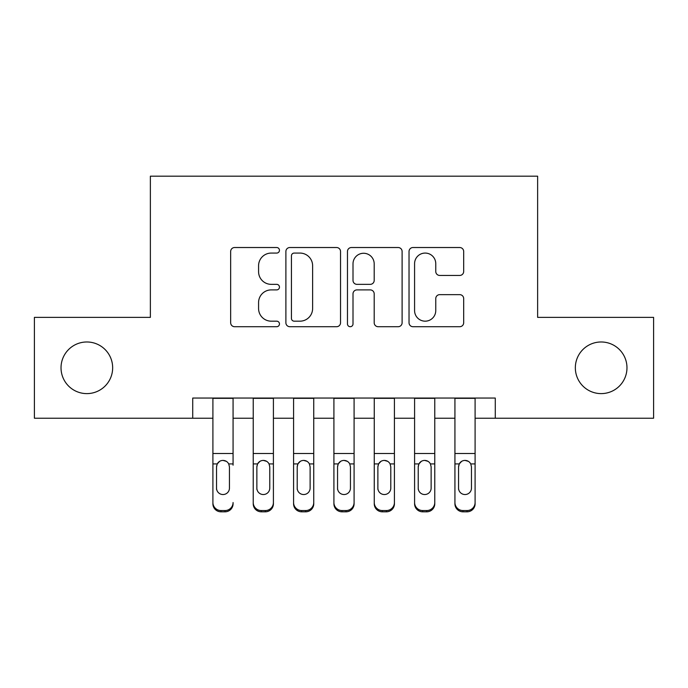 <?xml version="1.0" encoding="UTF-8"?>
<svg xmlns="http://www.w3.org/2000/svg" width="688" height="688" viewBox="0 0 688 688"><rect width="100%" height="100%" fill="white"/><g stroke="black" fill="none" stroke-linecap="round" stroke-linejoin="round"><path stroke-width="1.03" d="M279.457 250.303A2.769 2.769 0 0 0 276.688 247.525L234.617 247.525A3.956 3.956 0 0 0 230.661 251.49L230.661 322.758A3.956 3.956 0 0 0 234.617 326.714L276.688 326.714A2.769 2.769 0 0 0 279.457 323.945A2.769 2.769 0 0 0 276.688 321.176L271.244 321.176A12.668 12.668 0 0 1 258.576 308.508L258.576 302.565A12.668 12.668 0 0 1 271.244 289.897L276.688 289.897A2.769 2.769 0 0 0 279.457 287.12A2.769 2.769 0 0 0 276.688 284.35L271.244 284.35A12.668 12.668 0 0 1 258.576 271.683L258.576 265.74A12.668 12.668 0 0 1 271.244 253.072L276.688 253.072A2.769 2.769 0 0 0 279.457 250.303M575.34 367.796A25.817 25.817 0 0 0 601.157 393.613A25.817 25.817 0 0 0 626.974 367.796A25.817 25.817 0 0 0 601.157 341.979A25.817 25.817 0 0 0 575.34 367.796M61.026 367.796A25.817 25.817 0 0 0 86.843 393.613A25.817 25.817 0 0 0 112.66 367.796A25.817 25.817 0 0 0 86.843 341.979A25.817 25.817 0 0 0 61.026 367.796M459.713 275.441A3.956 3.956 0 0 0 463.678 271.485L463.678 251.49A3.956 3.956 0 0 0 459.713 247.525L412.998 247.525A3.956 3.956 0 0 0 409.033 251.49L409.033 322.758A3.956 3.956 0 0 0 412.998 326.714L459.713 326.714A3.956 3.956 0 0 0 463.678 322.758L463.678 298.609A3.956 3.956 0 0 0 459.713 294.645L439.718 294.645A3.956 3.956 0 0 0 435.762 298.609L435.762 310.58A10.595 10.595 0 0 1 425.167 321.176A10.595 10.595 0 0 1 414.58 310.58L414.58 263.659A10.595 10.595 0 0 1 425.167 253.072A10.595 10.595 0 0 1 435.762 263.659L435.762 271.485A3.956 3.956 0 0 0 439.718 275.441L459.713 275.441M192.726 418.227L34.4 418.227L34.4 317.374L150.371 317.374L150.371 176.188L537.629 176.188L537.629 317.374L653.6 317.374L653.6 418.227L495.274 418.227L495.274 398.051L192.726 398.051L192.726 418.227L212.902 418.227M340.534 251.49A3.956 3.956 0 0 0 336.578 247.525L289.854 247.525A3.956 3.956 0 0 0 285.89 251.49L285.89 322.758A3.956 3.956 0 0 0 289.854 326.714L336.578 326.714A3.956 3.956 0 0 0 340.534 322.758L340.534 251.49M351.422 247.525L398.146 247.525A3.956 3.956 0 0 1 402.11 251.49L402.11 322.758A3.956 3.956 0 0 1 398.146 326.714L378.151 326.714A3.956 3.956 0 0 1 374.195 322.758L374.195 293.853A3.956 3.956 0 0 0 370.23 289.897L356.969 289.897A3.956 3.956 0 0 0 353.004 293.853L353.004 323.945A2.769 2.769 0 0 1 350.235 326.714A2.769 2.769 0 0 1 347.466 323.945L347.466 251.49A3.956 3.956 0 0 1 351.422 247.525M233.069 418.227L253.236 418.227M273.411 418.227L293.578 418.227M313.745 418.227L333.912 418.227M354.088 418.227L374.255 418.227M394.422 418.227L414.589 418.227M434.764 418.227L454.931 418.227M475.098 418.227L495.274 418.227M294.206 253.072A2.769 2.769 0 0 0 291.437 255.841L291.437 318.406A2.769 2.769 0 0 0 294.206 321.176L299.951 321.176A12.668 12.668 0 0 0 312.619 308.508L312.619 265.74A12.668 12.668 0 0 0 299.951 253.072L294.206 253.072M374.195 263.857A10.595 10.595 0 0 0 363.599 253.27A10.595 10.595 0 0 0 353.004 263.857L353.004 280.394A3.956 3.956 0 0 0 356.969 284.35L370.23 284.35A3.956 3.956 0 0 0 374.195 280.394L374.195 263.857M212.902 465.174L212.902 502.541A8.067 8.007 -0 0 0 220.968 510.548L225.002 510.548A8.067 8.007 -0 0 0 233.069 502.541L233.069 503.805A8.067 8.007 180 0 1 225.002 511.812L225.002 510.548M233.069 465.174L233.069 398.051M229.439 488.136L229.439 466.885L229.439 488.136A6.45 6.407 180 0 1 222.981 494.534A6.45 6.407 180 0 0 229.439 488.136M216.531 489.4L216.531 488.136A6.45 6.407 180 0 0 222.981 494.534M219.618 461.347L217.245 463.91L216.531 466.387M226.352 461.347L222.981 460.401C225.552 460.496 227.47 461.665 228.726 463.91L229.439 466.885M212.902 398.051L212.902 503.805A8.067 8.007 180 0 0 220.968 511.812L225.002 511.812M212.902 463.91L217.245 463.91L216.531 466.885L216.531 488.136M217.245 463.91C218.492 461.674 220.401 460.504 222.981 460.401M253.236 465.174L253.236 502.541A8.067 8.007 0 0 0 261.302 510.548L265.336 510.548A8.067 8.007 0 0 0 273.411 502.541L273.411 503.805A8.067 8.007 180 0 1 265.336 511.812L265.336 510.548M269.773 488.136L269.773 466.885L269.773 488.136A6.45 6.407 180 0 1 263.323 494.534A6.45 6.407 180 0 0 269.773 488.136M256.865 489.4L256.865 488.136A6.45 6.407 180 0 0 263.323 494.534M259.952 461.347L257.579 463.91L256.865 466.387M266.686 461.347L263.323 460.401C265.895 460.496 267.804 461.665 269.06 463.91L269.773 466.885M293.578 465.174L293.578 502.541A8.067 8.007 0 0 0 301.645 510.548L305.678 510.548A8.067 8.007 0 0 0 313.745 502.541L313.745 503.805A8.067 8.007 180 0 1 305.678 511.812L305.678 510.548M310.116 488.136L310.116 466.885L310.116 488.136A6.45 6.407 180 0 1 303.657 494.534A6.45 6.407 180 0 0 310.116 488.136M297.207 489.4L297.207 488.136A6.45 6.407 180 0 0 303.657 494.534M300.295 461.347L297.921 463.91L297.207 466.387M307.029 461.347L303.657 460.401C306.229 460.496 308.147 461.665 309.402 463.91L310.116 466.885M333.912 465.174L333.912 502.541A8.067 8.007 0 0 0 341.979 510.548L346.021 510.548A8.067 8.007 0 0 0 354.088 502.541L354.088 503.805A8.067 8.007 180 0 1 346.021 511.812L346.021 510.548M350.45 488.136L350.45 466.885L350.45 488.136A6.45 6.407 180 0 1 344 494.534A6.45 6.407 180 0 0 350.45 488.136M337.55 489.4L337.55 488.136A6.45 6.407 180 0 0 344 494.534M340.629 461.347L338.264 463.91L337.55 466.387M347.371 461.347L344 460.401C346.571 460.496 348.489 461.665 349.736 463.91L350.45 466.885M374.255 465.174L374.255 502.541A8.067 8.007 0 0 0 382.322 510.548L386.355 510.548A8.067 8.007 0 0 0 394.422 502.541L394.422 503.805A8.067 8.007 180 0 1 386.355 511.812L386.355 510.548M390.793 488.136L390.793 466.885L390.793 488.136A6.45 6.407 180 0 1 384.343 494.534A6.45 6.407 180 0 0 390.793 488.136M377.884 489.4L377.884 488.136A6.45 6.407 180 0 0 384.343 494.534M380.971 461.347L378.598 463.91L377.884 466.387M387.705 461.347L384.343 460.401C386.914 460.496 388.823 461.665 390.079 463.91L390.793 466.885M273.411 398.051L273.411 503.805M253.236 398.051L253.236 503.805A8.067 8.007 180 0 0 261.302 511.812L265.336 511.812M253.236 463.91L257.579 463.91L256.865 466.885L256.865 488.136M257.579 463.91C258.834 461.674 260.743 460.504 263.323 460.401M313.745 398.051L313.745 503.805M293.578 398.051L293.578 503.805A8.067 8.007 180 0 0 301.645 511.812L305.678 511.812M293.578 463.91L297.921 463.91L297.207 466.885L297.207 488.136M297.921 463.91C299.168 461.674 301.086 460.504 303.657 460.401M354.088 398.051L354.088 503.805M333.912 398.051L333.912 503.805A8.067 8.007 180 0 0 341.979 511.812L346.021 511.812M333.912 463.91L338.264 463.91L337.55 466.885L337.55 488.136M338.264 463.91C339.511 461.674 341.42 460.504 344 460.401M394.422 398.051L394.422 503.805M374.255 398.051L374.255 503.805A8.067 8.007 180 0 0 382.322 511.812L386.355 511.812M374.255 463.91L378.598 463.91L377.884 466.885L377.884 488.136M378.598 463.91C379.845 461.674 381.763 460.504 384.343 460.401M414.589 465.174L414.589 502.541A8.067 8.007 0 0 0 422.664 510.548L426.698 510.548A8.067 8.007 0 0 0 434.764 502.541L434.764 503.805A8.067 8.007 180 0 1 426.698 511.812L426.698 510.548M431.135 488.136L431.135 466.885L431.135 488.136A6.45 6.407 180 0 1 424.677 494.534A6.45 6.407 180 0 0 431.135 488.136M418.227 489.4L418.227 488.136A6.45 6.407 180 0 0 424.677 494.534M421.314 461.347L418.94 463.91L418.227 466.387M428.048 461.347L424.677 460.401C427.248 460.496 429.166 461.665 430.421 463.91L431.135 466.885M434.764 398.051L434.764 503.805M414.589 398.051L414.589 503.805A8.067 8.007 180 0 0 422.664 511.812L426.698 511.812M414.589 463.91L418.94 463.91L418.227 466.885L418.227 488.136M418.94 463.91C420.187 461.674 422.097 460.504 424.677 460.401M454.931 465.174L454.931 502.541A8.067 8.007 0 0 0 462.998 510.548L467.032 510.548A8.067 8.007 0 0 0 475.098 502.541L475.098 503.805A8.067 8.007 180 0 1 467.032 511.812L467.032 510.548M471.469 488.136L471.469 466.885L471.469 488.136A6.45 6.407 180 0 1 465.019 494.534A6.45 6.407 180 0 0 471.469 488.136M458.561 489.4L458.561 488.136A6.45 6.407 180 0 0 465.019 494.534M461.648 461.347L459.274 463.91L458.561 466.387M468.382 461.347L465.019 460.401C467.591 460.496 469.5 461.665 470.755 463.91L471.469 466.885M475.098 398.051L475.098 503.805M454.931 398.051L454.931 503.805A8.067 8.007 180 0 0 462.998 511.812L467.032 511.812M454.931 463.91L459.274 463.91L458.561 466.885L458.561 488.136M459.274 463.91C460.521 461.674 462.439 460.504 465.019 460.401M228.726 463.91L233.069 463.91M212.902 453.487L233.069 453.487M212.902 398.343L233.069 398.343M220.968 510.548L220.968 511.812M269.06 463.91L273.411 463.91M253.236 453.487L273.411 453.487M253.236 398.343L273.411 398.343M261.302 510.548L261.302 511.812M309.402 463.91L313.745 463.91M293.578 453.487L313.745 453.487M293.578 398.343L313.745 398.343M301.645 510.548L301.645 511.812M349.736 463.91L354.088 463.91M333.912 453.487L354.088 453.487M333.912 398.343L354.088 398.343M341.979 510.548L341.979 511.812M390.079 463.91L394.422 463.91M374.255 453.487L394.422 453.487M374.255 398.343L394.422 398.343M382.322 510.548L382.322 511.812M430.421 463.91L434.764 463.91M414.589 453.487L434.764 453.487M414.589 398.343L434.764 398.343M422.664 510.548L422.664 511.812M470.755 463.91L475.098 463.91M454.931 453.487L475.098 453.487M454.931 398.343L475.098 398.343M462.998 510.548L462.998 511.812"/></g></svg>
